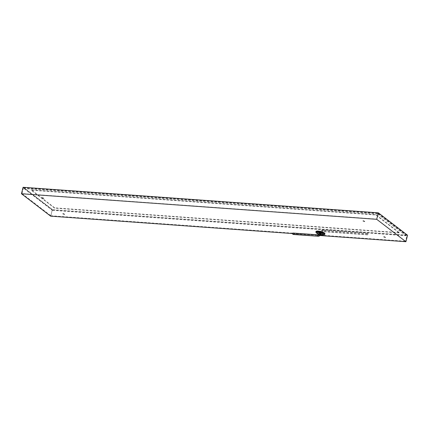 <?xml version="1.0" encoding="UTF-8"?>
<svg xmlns="http://www.w3.org/2000/svg" width="429" height="429" viewBox="0 0 429 429"><rect width="100%" height="100%" fill="white"/><g stroke="black" fill="none" stroke-linecap="round" stroke-linejoin="round"><path stroke-width="0.32" stroke-dasharray="2.15 1.61" d="M377.869 213.47L24.383 188.047L52.606 209.706L406.091 235.13L377.869 213.47L377.702 214.119L24.217 188.69L24.383 188.047M24.217 188.69L52.445 210.349L52.606 209.706M52.445 210.349L405.931 235.778L406.091 235.13M405.931 235.778L377.702 214.119M315.932 231.606A4.655 1.287 -165.8 0 0 318.002 233.296A4.655 1.287 -165.8 0 0 322.619 234.416A4.655 1.287 -165.8 0 0 324.957 233.891M319.262 233.934A2.917 0.81 -165.8 0 0 320.822 234.336M322.619 233.473A2.917 0.81 -165.8 0 0 323.353 233.14A2.917 0.81 -165.8 0 0 322.056 232.078A2.917 0.81 -165.8 0 0 319.16 231.381A2.917 0.81 -165.8 0 0 317.696 231.708A2.917 0.81 -165.8 0 0 318.184 232.346M319.578 232.99A2.917 0.81 -165.8 0 0 321.09 233.371M385.172 237.237L384.202 236.61L383.762 236.706L383.96 236.931M364.403 221.305L363.433 220.678L362.998 220.774L363.191 220.994M43.485 198.219L42.514 197.592L42.08 197.689L42.273 197.914M64.248 214.151L63.278 213.524L62.843 213.626L63.036 213.846M292.594 233.564L319.986 235.537M21.992 193.576L50.869 215.733L52.338 209.91L23.466 187.752L21.992 193.576L376.662 219.09L378.131 213.267L407.008 235.424L405.534 241.248L376.662 219.09M50.869 215.733L405.534 241.248M52.338 209.91L407.008 235.424M399.217 232.942L54.617 208.156L31.253 190.229L375.858 215.02L399.217 232.942L399.302 232.62L54.697 207.834L31.338 189.908L375.938 214.693L399.302 232.62M23.466 187.752L378.131 213.267M54.617 208.156L54.697 207.834M31.253 190.229L31.338 189.908M375.858 215.02L375.938 214.693M50.649 216.162L52.29 209.69L407.55 235.242M52.29 209.69L23.086 187.285M367.39 233.478L367.717 233.725A0.59 0.306 -85.9 0 1 367.873 234.395A0.59 0.306 -85.9 0 1 367.535 234.861A0.59 0.306 -85.9 0 1 367.439 234.824L367.111 234.577A0.59 0.306 -85.9 0 1 366.956 233.907A0.59 0.306 -85.9 0 1 367.294 233.435A0.59 0.306 -85.9 0 1 367.39 233.478L323.305 230.529L367.717 233.725M367.294 233.435L322.887 230.244A0.59 0.306 -85.9 0 1 322.983 230.282A3.024 2.445 127.5 0 0 319.696 232.909L320.018 233.162A3.024 2.445 127.5 0 1 323.305 230.529A0.59 0.306 -85.9 0 1 323.461 231.199A0.59 0.306 -85.9 0 1 323.128 231.671A0.59 0.306 -85.9 0 1 323.032 231.628L322.705 231.381A0.59 0.306 -85.9 0 1 322.549 230.711A0.59 0.306 -85.9 0 1 322.887 230.244C321.267 230.293 320.179 231.145 319.626 232.802L319.53 233.558A1.496 1.207 127.5 0 1 317.905 234.856L293.361 233.317A0.59 0.306 -85.9 0 1 293.527 233.891A0.59 0.306 -85.9 0 1 293.28 234.432M324.871 234.213A4.655 1.287 14.2 0 1 322.533 234.738A4.655 1.287 14.2 0 1 317.921 233.623A4.655 1.287 14.2 0 1 315.846 231.928M319.01 234.272A4.306 1.19 -165.8 0 0 320.651 234.701M319.46 233.451L319.857 233.805L320.018 233.162L320.983 233.403M317.905 234.856L318.232 235.108A1.496 1.207 127.5 0 0 319.857 233.805L320.812 234.052M320.795 232.7A1.839 1.491 127.5 0 1 322.705 231.381L367.111 234.577M321.182 232.818A1.839 1.491 127.5 0 1 323.032 231.628L367.439 234.824M318.168 236.213A0.59 0.306 -85.9 0 0 318.398 235.666A0.59 0.306 -85.9 0 0 318.232 235.108L293.361 233.317M317.696 231.708L317.449 232.679M383.762 236.706L383.682 237.033M362.998 220.774L362.918 221.096M42.08 197.689L41.999 198.016M62.843 213.626L62.763 213.948M64.527 214.05L64.447 214.371M43.763 198.118L43.683 198.439M364.682 221.203L364.602 221.525M385.446 237.135L385.365 237.457M323.353 233.14L323.107 234.111M318.999 234.282L320.64 234.717M321.096 233.338L323.128 231.671L367.535 234.861"/><path stroke-width="0.64" d="M324.871 234.213L324.957 233.891A4.655 1.287 -165.8 0 0 322.881 232.202A4.655 1.287 -165.8 0 0 318.27 231.081A4.655 1.287 -165.8 0 0 315.932 231.606L315.846 231.928A4.655 1.287 14.2 0 1 318.189 231.403A4.655 1.287 14.2 0 1 322.801 232.523A4.655 1.287 14.2 0 1 324.871 234.213C324.372 234.926 323.53 235.178 322.345 234.963L320.64 234.717M320.822 234.336A2.917 0.81 -165.8 0 0 321.643 234.443A2.917 0.81 -165.8 0 0 323.107 234.111A2.917 0.81 -165.8 0 0 321.809 233.049A2.917 0.81 -165.8 0 0 318.919 232.352A2.917 0.81 -165.8 0 0 317.449 232.679A2.917 0.81 -165.8 0 0 319.262 233.934M318.184 232.346A2.917 0.81 -165.8 0 0 319.578 232.99M321.09 233.371A2.917 0.81 -165.8 0 0 321.889 233.473A2.917 0.81 -165.8 0 0 322.619 233.473M384.116 236.931L385.365 237.457L384.116 236.931M383.96 236.931L385.172 237.237M363.352 220.999L364.602 221.525L363.352 220.999M363.191 220.994L364.403 221.305M42.433 197.914L43.683 198.439L42.433 197.914M42.273 197.914L43.485 198.219M63.197 213.851L64.447 214.371L63.197 213.851M63.036 213.846L64.248 214.151M319.986 235.537L405.914 241.715L407.55 235.242L378.351 212.838L23.086 187.285L21.45 193.758L50.649 216.162L292.594 233.564M21.45 193.758L376.71 219.31L405.914 241.715M378.351 212.838L376.71 219.31M293.28 234.432A0.59 0.306 -85.9 0 1 293.179 234.459A0.59 0.306 -85.9 0 1 293.082 234.416L292.76 234.17A0.59 0.306 -85.9 0 1 292.605 233.499A0.59 0.306 -85.9 0 1 292.943 233.033A0.59 0.306 -85.9 0 1 293.039 233.07M320.651 234.701A4.306 1.19 -165.8 0 0 322.292 234.936A4.306 1.19 -165.8 0 0 323.949 233.66A4.306 1.19 -165.8 0 0 318.27 231.853A4.306 1.19 -165.8 0 0 316.114 232.545A4.306 1.19 -165.8 0 0 319.01 234.272M320.983 233.403L320.704 232.985L319.626 232.802L319.734 232.454M321.182 232.818A1.839 1.491 127.5 0 0 321.026 233.231L320.86 233.88L320.538 233.628L320.704 232.985A1.839 1.491 127.5 0 1 320.795 232.7M320.812 234.052L320.86 233.88A2.676 2.161 127.5 0 1 317.953 236.207L292.76 234.17M292.943 233.033L317.809 234.819A0.59 0.306 -85.9 0 0 317.471 235.29A0.59 0.306 -85.9 0 0 317.626 235.961A2.676 2.161 127.5 0 0 320.538 233.628L319.46 233.451L317.809 234.819A0.59 0.306 -85.9 0 1 317.905 234.856M318.168 236.213A0.59 0.306 -85.9 0 1 318.05 236.245A0.59 0.306 -85.9 0 1 317.953 236.207L293.082 234.416M315.846 231.928L316.253 232.893L318.999 234.282M321.283 232.85L320.93 233.987C320.442 235.451 319.482 236.202 318.05 236.245L293.179 234.459M319.626 232.802L319.46 233.451"/></g></svg>
